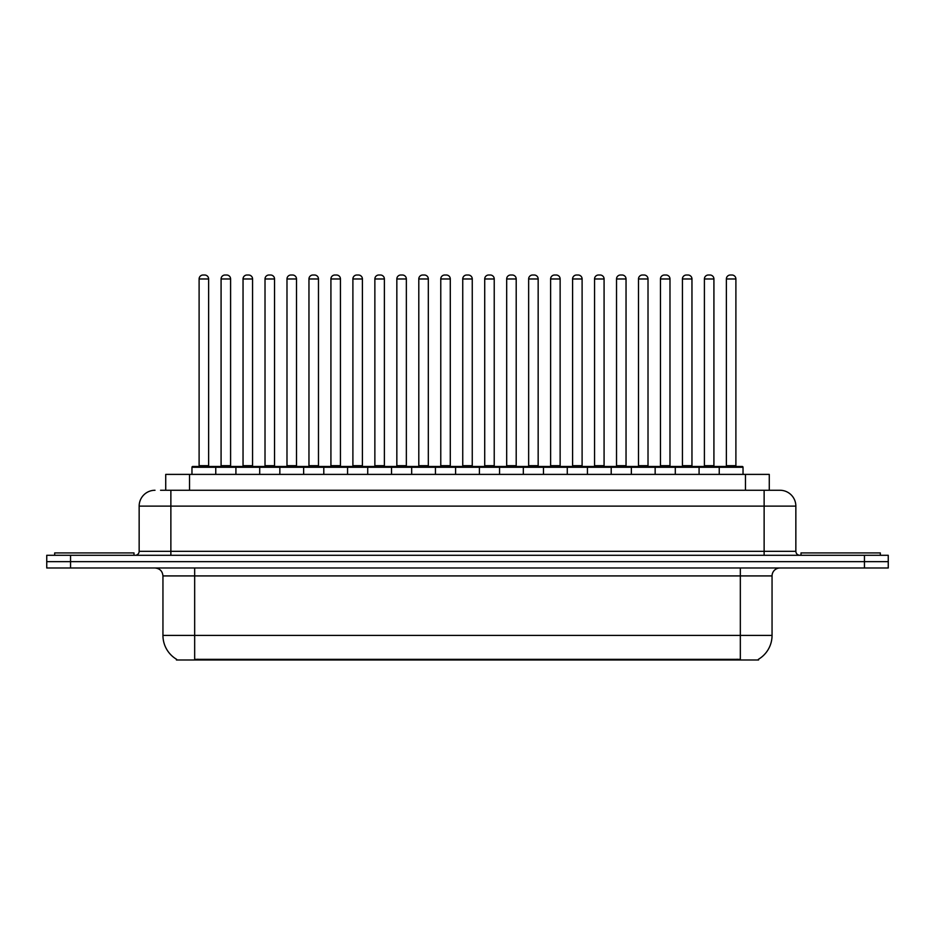 <?xml version="1.0" encoding="UTF-8"?>
<svg xmlns="http://www.w3.org/2000/svg" width="935" height="935" viewBox="0 0 935 935"><rect width="100%" height="100%" fill="white"/><g stroke="black" fill="none" stroke-linecap="round" stroke-linejoin="round"><path stroke-width="1.4" d="M165.729 490.267L165.729 474.396L769.271 474.396L769.271 490.267M758.577 659.21L758.577 659.993L176.423 659.993L176.423 659.21M176.657 659.35A27.758 27.758 0 0 1 162.947 635.403L194.667 635.403L194.667 659.35L740.333 659.35L740.333 635.403L772.053 635.403L772.053 575.925A7.936 7.936 0 0 1 779.989 567.989M162.947 635.403L162.947 575.925C162.468 571.098 159.827 568.457 155.011 567.989M758.343 659.35A27.758 27.758 0 0 0 772.053 635.403M70.546 555.297L888.25 555.297L888.25 561.643L46.75 561.643L46.75 567.989L70.546 567.989L70.546 561.643L46.75 561.643L46.75 555.297L70.546 555.297L70.546 561.643L888.25 561.643L888.25 567.989L70.546 567.989M160.925 490.267L774.437 490.267M160.563 490.267L170.871 490.267L170.871 506.127L139.151 506.127L139.151 551.334A3.962 3.962 0 0 1 135.178 555.297M155.011 490.267A15.86 15.86 0 0 0 139.151 506.127M779.989 490.267A15.86 15.86 0 0 1 795.849 506.127L764.129 506.127L764.129 490.267L779.743 490.267M795.849 506.127L795.849 551.334C796.059 553.719 797.391 555.039 799.822 555.297M719.237 474.396L719.237 467.266A0.795 0.795 0 0 1 720.032 466.471L742.238 466.471A0.795 0.795 0 0 1 743.033 467.266L191.967 467.266A0.795 0.795 0 0 1 192.762 466.471L214.968 466.471A0.795 0.795 0 0 1 215.763 467.266L215.763 474.396M208.622 278.981L199.108 278.981A3.962 3.962 0 0 1 203.07 275.007L204.66 275.007A3.962 3.962 0 0 1 208.622 278.981L208.622 465.677A0.795 0.795 0 0 0 209.417 466.471M199.108 278.981L199.108 465.677A0.795 0.795 0 0 1 198.314 466.471M191.967 467.266L191.967 474.396M237.735 467.266A0.795 0.795 0 0 0 236.941 466.471L214.734 466.471M221.081 278.981A3.962 3.962 0 0 1 225.043 275.007L226.632 275.007A3.962 3.962 0 0 1 230.594 278.981L221.081 278.981L221.081 465.677A0.795 0.795 0 0 1 220.286 466.471M230.594 278.981L230.594 465.677A0.795 0.795 0 0 0 231.389 466.471M133.997 555.297L133.997 552.924L54.686 552.924L54.686 555.297M235.912 474.396L235.912 467.266A0.795 0.795 0 0 1 236.707 466.471L258.913 466.471A0.795 0.795 0 0 1 259.708 467.266L259.708 474.396M252.567 278.981L243.042 278.981A3.962 3.962 0 0 1 247.015 275.007L248.593 275.007A3.962 3.962 0 0 1 252.567 278.981L252.567 465.677A0.795 0.795 0 0 0 253.362 466.471M243.042 278.981L243.042 465.677A0.795 0.795 0 0 1 242.258 466.471M279.845 474.396L279.845 467.266A0.795 0.795 0 0 1 280.64 466.471L302.846 466.471A0.795 0.795 0 0 1 303.641 467.266L303.641 474.396M296.5 278.981L286.987 278.981A3.962 3.962 0 0 1 290.949 275.007L292.538 275.007A3.962 3.962 0 0 1 296.5 278.981L296.5 465.677A0.795 0.795 0 0 0 297.295 466.471M286.987 278.981L286.987 465.677A0.795 0.795 0 0 1 286.192 466.471M323.791 474.396L323.791 467.266A0.795 0.795 0 0 1 324.585 466.471L346.792 466.471A0.795 0.795 0 0 1 347.575 467.266L347.575 474.396M340.445 278.981L330.92 278.981A3.962 3.962 0 0 1 334.894 275.007L336.471 275.007A3.962 3.962 0 0 1 340.445 278.981L340.445 465.677A0.795 0.795 0 0 0 341.24 466.471M330.92 278.981L330.92 465.677A0.795 0.795 0 0 1 330.137 466.471M367.724 474.396L367.724 467.266A0.795 0.795 0 0 1 368.519 466.471L390.725 466.471A0.795 0.795 0 0 1 391.52 467.266L391.52 474.396M384.378 278.981L374.865 278.981A3.962 3.962 0 0 1 378.827 275.007L380.416 275.007A3.962 3.962 0 0 1 384.378 278.981L384.378 465.677A0.795 0.795 0 0 0 385.173 466.471M374.865 278.981L374.865 465.677A0.795 0.795 0 0 1 374.07 466.471M281.669 467.266A0.795 0.795 0 0 0 280.874 466.471M258.668 466.471L280.64 466.471M265.014 278.981A3.962 3.962 0 0 1 268.988 275.007L270.566 275.007A3.962 3.962 0 0 1 274.539 278.981L265.014 278.981L265.014 465.677A0.795 0.795 0 0 1 264.219 466.471M274.539 278.981L274.539 465.677A0.795 0.795 0 0 0 275.322 466.471M325.614 467.266A0.795 0.795 0 0 0 324.819 466.471M302.613 466.471L324.585 466.471M308.959 278.981A3.962 3.962 0 0 1 312.921 275.007L314.511 275.007A3.962 3.962 0 0 1 318.473 278.981L308.959 278.981L308.959 465.677A0.795 0.795 0 0 1 308.164 466.471M318.473 278.981L318.473 465.677A0.795 0.795 0 0 0 319.267 466.471M369.547 467.266A0.795 0.795 0 0 0 368.752 466.471M346.546 466.471L368.519 466.471M352.892 278.981A3.962 3.962 0 0 1 356.854 275.007L358.444 275.007A3.962 3.962 0 0 1 362.406 278.981L352.892 278.981L352.892 465.677A0.795 0.795 0 0 1 352.098 466.471M362.406 278.981L362.406 465.677A0.795 0.795 0 0 0 363.201 466.471M880.314 555.297L880.314 552.924L801.003 552.924L801.003 555.297M411.669 474.396L411.669 467.266A0.795 0.795 0 0 1 412.452 466.471L434.67 466.471A0.795 0.795 0 0 1 435.453 467.266L435.453 474.396M428.324 278.981L418.798 278.981A3.962 3.962 0 0 1 422.772 275.007L424.35 275.007A3.962 3.962 0 0 1 428.324 278.981L428.324 465.677A0.795 0.795 0 0 0 429.118 466.471M418.798 278.981L418.798 465.677A0.795 0.795 0 0 1 418.015 466.471M455.602 474.396L455.602 467.266A0.795 0.795 0 0 1 456.397 466.471L478.603 466.471A0.795 0.795 0 0 1 479.398 467.266L479.398 474.396M472.257 278.981L462.743 278.981A3.962 3.962 0 0 1 466.705 275.007L468.295 275.007A3.962 3.962 0 0 1 472.257 278.981L472.257 465.677A0.795 0.795 0 0 0 473.052 466.471M462.743 278.981L462.743 465.677A0.795 0.795 0 0 1 461.948 466.471M499.547 474.396L499.547 467.266A0.795 0.795 0 0 1 500.33 466.471L522.548 466.471A0.795 0.795 0 0 1 523.331 467.266L523.331 474.396M516.202 278.981L506.676 278.981A3.962 3.962 0 0 1 510.65 275.007L512.228 275.007A3.962 3.962 0 0 1 516.202 278.981L516.202 465.677A0.795 0.795 0 0 0 516.985 466.471M506.676 278.981L506.676 465.677A0.795 0.795 0 0 1 505.882 466.471M413.492 467.266A0.795 0.795 0 0 0 412.697 466.471M390.491 466.471L412.452 466.471M396.837 278.981A3.962 3.962 0 0 1 400.799 275.007L402.389 275.007A3.962 3.962 0 0 1 406.351 278.981L396.837 278.981L396.837 465.677A0.795 0.795 0 0 1 396.043 466.471M406.351 278.981L406.351 465.677A0.795 0.795 0 0 0 407.146 466.471M457.425 467.266A0.795 0.795 0 0 0 456.631 466.471M434.424 466.471L456.397 466.471M440.771 278.981A3.962 3.962 0 0 1 444.733 275.007L446.322 275.007A3.962 3.962 0 0 1 450.284 278.981L440.771 278.981L440.771 465.677A0.795 0.795 0 0 1 439.976 466.471M450.284 278.981L450.284 465.677A0.795 0.795 0 0 0 451.079 466.471M501.37 467.266A0.795 0.795 0 0 0 500.576 466.471M478.369 466.471L500.33 466.471M484.716 278.981A3.962 3.962 0 0 1 488.678 275.007L490.267 275.007A3.962 3.962 0 0 1 494.229 278.981L484.716 278.981L484.716 465.677A0.795 0.795 0 0 1 483.921 466.471M494.229 278.981L494.229 465.677A0.795 0.795 0 0 0 495.024 466.471M543.48 474.396L543.48 467.266A0.795 0.795 0 0 1 544.275 466.471L566.481 466.471A0.795 0.795 0 0 1 567.276 467.266L567.276 474.396M560.135 278.981L550.621 278.981A3.962 3.962 0 0 1 554.584 275.007L556.173 275.007A3.962 3.962 0 0 1 560.135 278.981L560.135 465.677A0.795 0.795 0 0 0 560.93 466.471M550.621 278.981L550.621 465.677A0.795 0.795 0 0 1 549.827 466.471M587.425 474.396L587.425 467.266A0.795 0.795 0 0 1 588.208 466.471L610.415 466.471A0.795 0.795 0 0 1 611.21 467.266L611.21 474.396M604.08 278.981L594.555 278.981A3.962 3.962 0 0 1 598.529 275.007L600.106 275.007A3.962 3.962 0 0 1 604.08 278.981L604.08 465.677A0.795 0.795 0 0 0 604.863 466.471M594.555 278.981L594.555 465.677A0.795 0.795 0 0 1 593.76 466.471M631.359 474.396L631.359 467.266A0.795 0.795 0 0 1 632.154 466.471L654.36 466.471A0.795 0.795 0 0 1 655.154 467.266L655.154 474.396M648.013 278.981L638.5 278.981A3.962 3.962 0 0 1 642.462 275.007L644.051 275.007A3.962 3.962 0 0 1 648.013 278.981L648.013 465.677A0.795 0.795 0 0 0 648.808 466.471M638.5 278.981L638.5 465.677A0.795 0.795 0 0 1 637.705 466.471M675.292 474.396L675.292 467.266A0.795 0.795 0 0 1 676.087 466.471L698.293 466.471A0.795 0.795 0 0 1 699.088 467.266L699.088 474.396M691.958 278.981L682.433 278.981A3.962 3.962 0 0 1 686.407 275.007L687.985 275.007A3.962 3.962 0 0 1 691.958 278.981L691.958 465.677A0.795 0.795 0 0 0 692.741 466.471M682.433 278.981L682.433 465.677A0.795 0.795 0 0 1 681.638 466.471M735.892 278.981L726.378 278.981A3.962 3.962 0 0 1 730.34 275.007L731.93 275.007A3.962 3.962 0 0 1 735.892 278.981L735.892 465.677A0.795 0.795 0 0 0 736.687 466.471M726.378 278.981L726.378 465.677A0.795 0.795 0 0 1 725.583 466.471M743.033 467.266L743.033 474.396M545.304 467.266A0.795 0.795 0 0 0 544.509 466.471M522.303 466.471L544.275 466.471M528.649 278.981A3.962 3.962 0 0 1 532.611 275.007L534.201 275.007A3.962 3.962 0 0 1 538.163 278.981L528.649 278.981L528.649 465.677A0.795 0.795 0 0 1 527.854 466.471M538.163 278.981L538.163 465.677A0.795 0.795 0 0 0 538.957 466.471M589.249 467.266A0.795 0.795 0 0 0 588.454 466.471M566.248 466.471L588.208 466.471M572.594 278.981A3.962 3.962 0 0 1 576.556 275.007L578.146 275.007A3.962 3.962 0 0 1 582.108 278.981L572.594 278.981L572.594 465.677A0.795 0.795 0 0 1 571.799 466.471M582.108 278.981L582.108 465.677A0.795 0.795 0 0 0 582.902 466.471M633.182 467.266A0.795 0.795 0 0 0 632.387 466.471M610.181 466.471L632.154 466.471M616.527 278.981A3.962 3.962 0 0 1 620.489 275.007L622.079 275.007A3.962 3.962 0 0 1 626.041 278.981L616.527 278.981L616.527 465.677A0.795 0.795 0 0 1 615.733 466.471M626.041 278.981L626.041 465.677A0.795 0.795 0 0 0 626.836 466.471M677.127 467.266A0.795 0.795 0 0 0 676.332 466.471M654.126 466.471L676.087 466.471M660.461 278.981A3.962 3.962 0 0 1 664.434 275.007L666.012 275.007A3.962 3.962 0 0 1 669.986 278.981L660.461 278.981L660.461 465.677A0.795 0.795 0 0 1 659.678 466.471M669.986 278.981L669.986 465.677A0.795 0.795 0 0 0 670.781 466.471M721.06 467.266A0.795 0.795 0 0 0 720.266 466.471L698.059 466.471M704.406 278.981A3.962 3.962 0 0 1 708.368 275.007L709.957 275.007A3.962 3.962 0 0 1 713.919 278.981L704.406 278.981L704.406 465.677A0.795 0.795 0 0 1 703.611 466.471M713.919 278.981L713.919 465.677A0.795 0.795 0 0 0 714.714 466.471M737.166 659.993L737.166 659.21M197.834 659.993L197.834 659.21M189.524 490.267L189.524 474.396M745.476 490.267L745.476 474.396M740.333 567.989L740.333 575.925L162.947 575.925M772.053 575.925L740.333 575.925L740.333 635.403L194.667 635.403L194.667 567.989M864.454 567.989L864.454 555.297M170.871 555.297L170.871 551.334L795.849 551.334M139.151 551.334L170.871 551.334L170.871 506.127L764.129 506.127L764.129 555.297M199.108 465.677L208.622 465.677M221.081 465.677L230.594 465.677M243.042 465.677L252.567 465.677M286.987 465.677L296.5 465.677M330.92 465.677L340.445 465.677M374.865 465.677L384.378 465.677M265.014 465.677L274.539 465.677M308.959 465.677L318.473 465.677M352.892 465.677L362.406 465.677M418.798 465.677L428.324 465.677M462.743 465.677L472.257 465.677M506.676 465.677L516.202 465.677M396.837 465.677L406.351 465.677M440.771 465.677L450.284 465.677M484.716 465.677L494.229 465.677M550.621 465.677L560.135 465.677M594.555 465.677L604.08 465.677M638.5 465.677L648.013 465.677M682.433 465.677L691.958 465.677M726.378 465.677L735.892 465.677M528.649 465.677L538.163 465.677M572.594 465.677L582.108 465.677M616.527 465.677L626.041 465.677M660.461 465.677L669.986 465.677M704.406 465.677L713.919 465.677"/></g></svg>

